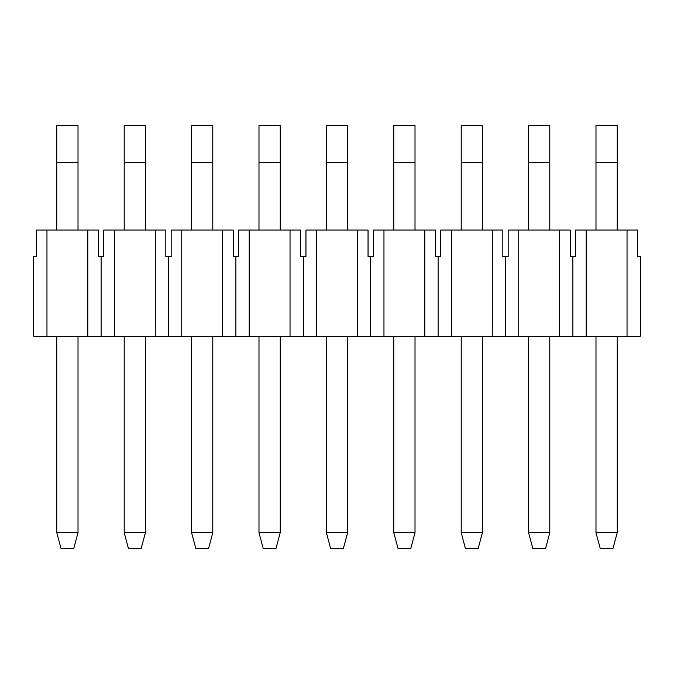 <?xml version="1.0" encoding="UTF-8"?>
<svg xmlns="http://www.w3.org/2000/svg" width="674" height="674" viewBox="0 0 674 674"><rect width="100%" height="100%" fill="white"/><g stroke="black" fill="none" stroke-linecap="round" stroke-linejoin="round"><path stroke-width="1.01" d="M56.785 230.061L56.785 125.516L78.016 125.516L78.016 162.661L56.785 162.661M78.016 230.061L78.016 162.661M258.984 230.061L258.984 125.516L280.216 125.516L280.216 162.661L258.984 162.661M280.216 230.061L280.216 162.661M528.585 230.061L528.585 125.516L549.816 125.516L549.816 162.661L528.585 162.661M549.816 230.061L549.816 162.661M191.585 230.061L191.585 125.516L212.816 125.516L212.816 162.661L191.585 162.661M212.816 230.061L212.816 162.661M461.185 230.061L461.185 125.516L482.416 125.516L482.416 162.661L461.185 162.661M482.416 230.061L482.416 162.661M124.185 230.061L124.185 125.516L145.416 125.516L145.416 162.661L124.185 162.661M145.416 230.061L145.416 162.661M393.784 230.061L393.784 125.516L415.016 125.516L415.016 162.661L393.784 162.661M415.016 230.061L415.016 162.661M101.1 256.6L98.446 256.6L98.446 230.061L36.354 230.061L36.354 256.6L33.7 256.6L33.7 336.208L114.369 336.208L114.369 230.061L103.754 230.061L103.754 256.6L101.1 256.6L101.1 336.208M627.031 230.061L627.031 336.208L640.3 336.208L640.3 256.6L637.646 256.6L637.646 230.061L575.554 230.061L575.554 256.6L570.246 256.6L570.246 230.061L508.154 230.061L508.154 256.6L502.846 256.6L502.846 230.061L440.754 230.061L440.754 256.6L435.446 256.6L435.446 230.061L373.354 230.061L373.354 256.6L368.046 256.6L368.046 230.061L305.954 230.061L305.954 256.6L300.646 256.6L300.646 230.061L238.554 230.061L238.554 256.6L233.246 256.6L233.246 230.061L171.154 230.061L171.154 256.6L165.846 256.6L165.846 230.061L114.369 230.061M249.169 230.061L249.169 336.208L316.569 336.208L316.569 230.061M290.031 230.061L290.031 336.208M357.431 230.061L357.431 336.208L316.569 336.208M155.231 230.061L155.231 336.208L114.369 336.208M222.631 230.061L222.631 336.208L181.769 336.208L181.769 230.061M518.769 230.061L518.769 336.208L627.031 336.208M559.631 230.061L559.631 336.208M586.169 230.061L586.169 336.208M383.969 230.061L383.969 336.208L518.769 336.208M424.831 230.061L424.831 336.208M492.231 230.061L492.231 336.208M451.369 230.061L451.369 336.208M87.831 230.061L87.831 336.208M46.969 230.061L46.969 336.208M357.431 336.208L383.969 336.208M222.631 336.208L249.169 336.208M155.231 336.208L181.769 336.208M438.1 256.6L438.1 336.208M370.7 256.6L370.7 336.208M572.9 256.6L572.9 336.208M505.5 256.6L505.5 336.208M168.5 256.6L168.5 336.208M303.3 256.6L303.3 336.208M235.9 256.6L235.9 336.208M347.616 230.061L347.616 125.516L326.385 125.516L326.385 230.061M326.385 532.645L330.631 548.484L343.369 548.484L347.616 532.645L326.385 532.645L326.385 336.208M347.616 532.645L347.616 336.208M617.216 230.061L617.216 125.516L595.985 125.516L595.985 230.061M595.985 532.645L600.231 548.484L612.969 548.484L617.216 532.645L595.985 532.645L595.985 336.208M617.216 532.645L617.216 336.208M415.016 532.645L410.769 548.484L398.031 548.484L393.784 532.645L415.016 532.645L415.016 336.208M393.784 532.645L393.784 336.208M145.416 532.645L141.169 548.484L128.431 548.484L124.185 532.645L145.416 532.645L145.416 336.208M124.185 532.645L124.185 336.208M482.416 532.645L478.169 548.484L465.431 548.484L461.185 532.645L482.416 532.645L482.416 336.208M461.185 532.645L461.185 336.208M212.816 532.645L208.569 548.484L195.831 548.484L191.585 532.645L212.816 532.645L212.816 336.208M191.585 532.645L191.585 336.208M549.816 532.645L545.569 548.484L532.831 548.484L528.585 532.645L549.816 532.645L549.816 336.208M528.585 532.645L528.585 336.208M280.216 532.645L275.969 548.484L263.231 548.484L258.984 532.645L280.216 532.645L280.216 336.208M258.984 532.645L258.984 336.208M78.016 532.645L73.769 548.484L61.031 548.484L56.785 532.645L78.016 532.645L78.016 336.208M56.785 532.645L56.785 336.208M347.616 162.661L326.385 162.661M617.216 162.661L595.985 162.661"/></g></svg>
